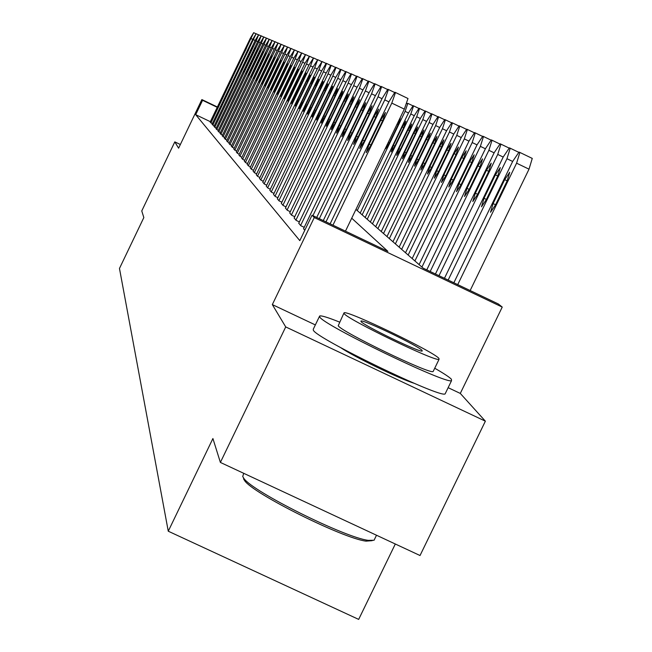 <?xml version="1.0" encoding="UTF-8"?>
<svg xmlns="http://www.w3.org/2000/svg" width="652" height="652" viewBox="0 0 652 652"><rect width="100%" height="100%" fill="white"/><g stroke="black" fill="none" stroke-linecap="round" stroke-linejoin="round"><path stroke-width="0.98" d="M355.951 209.422L423.14 268.143L498.397 303.995L502.236 307.084L314.264 217.556L312.047 215.225L387.883 251.354L351.721 218.192M315.348 324.924L272.332 304.598L285.715 326.921L220.384 462.431L420.027 555.528L485.373 421.176L460.296 393.425L502.236 307.084M395.308 544.004L358.673 619.4L168.265 531.209L119.471 268.453L143.831 217.572L141.761 210.938L174.817 141.875L178.599 148.183L201.875 99.577L217.393 107.001M285.715 326.921L485.373 421.176M180.359 144.516L174.817 141.875M210.352 121.688L195.69 114.679L299.806 240.629L312.047 215.225M210.164 122.087L212.291 123.701M212.039 124.23L214.223 125.885M213.962 126.431L216.211 128.126M215.942 128.689L218.241 130.424M217.972 131.003L220.327 132.788M220.05 133.375L222.479 135.208M222.185 135.812L224.679 137.702M224.378 138.322L226.937 140.253M226.635 140.897L229.268 142.886M228.95 143.538L231.656 145.583M231.338 146.26L234.117 148.363M233.783 149.064L236.652 151.223M236.309 151.94L237.418 153.293L239.26 154.174M238.909 154.907L240.05 156.301L241.949 157.205M241.582 157.963L242.756 159.39L244.712 160.327M244.337 161.109L245.551 162.584L247.573 163.546M247.181 164.353L248.428 165.877L250.515 166.871M250.115 167.703L251.403 169.267L253.555 170.294M253.139 171.15L254.467 172.772L256.692 173.831M256.26 174.72L257.638 176.39L259.928 177.491M259.488 178.403L260.906 180.131L263.278 181.264M262.821 182.21L264.288 183.994L266.741 185.168M266.277 186.146L267.793 187.996L270.327 189.202M269.838 190.213L271.411 192.136L274.036 193.383M273.538 194.435L275.16 196.415L277.882 197.711M277.361 198.803L279.048 200.857L281.868 202.201M281.33 203.326L283.074 205.461L286.008 206.855M285.446 208.021L287.255 210.237L290.295 211.688M289.716 212.894L291.599 215.201L294.761 216.7M294.15 217.964L296.106 220.352L299.39 221.916M298.763 223.22L300.8 225.706L304.215 227.336M303.563 228.697L304.794 230.278M272.332 304.598L314.264 217.556M195.69 114.679L202.576 100.302L201.875 99.577M220.384 462.431L212.911 438.535L168.265 531.209M217.238 107.319L202.576 100.302M460.296 393.425L448.136 387.679M340.743 347.679C353.229 356.342 399.415 378.755 413.987 383.221M210.14 122.128L250.335 38.232L253.685 32.681L210.889 122.983M245.502 48.753L248.021 44.254L246.097 49.063L236.912 67.482L245.502 48.753L246.106 49.039M212.022 124.271L252.723 39.332L256.122 33.708L212.788 125.143M247.833 49.976L250.376 45.428L248.436 50.294L239.137 68.949L247.833 49.976L248.445 50.269M213.946 126.472L255.168 40.448L258.624 34.76L256.163 40.905L214.728 127.368M250.221 51.231L252.805 46.634L250.841 51.565L241.411 70.449L250.221 51.231L250.849 51.541M215.918 128.729L257.679 41.598L261.183 35.844L258.697 42.07L216.725 129.65M252.666 52.527L255.291 47.865L253.302 52.861L243.75 71.989L252.666 52.527L253.31 52.836M217.947 131.044L260.254 42.779L263.815 36.952L261.305 43.26L218.77 131.989M255.177 53.847L257.833 49.128L255.828 54.197L246.146 73.57L255.177 53.847L255.845 54.173M243.734 473.319L242.707 476.506L243.84 478.364C252.3 491.478 344.696 537.566 368.225 540.345L374.052 540.272L374.737 538.862M339.57 322.088C327.858 317.402 321.216 315.372 319.659 316L319.716 316.945C322.455 324.614 446.359 384.541 451.534 380.686L451.404 379.236C449.415 377.141 443.857 373.474 434.737 368.225M319.464 316.407L313.286 329.195L313.327 330.189C315.894 338.201 439.758 398.136 445.104 393.938L445.503 393.107M433.376 371.021L433.124 371.542C429.619 374.427 340.678 331.452 338.225 325.707L343.889 313.139M438.926 358.421C433.922 351.721 346.391 309.659 344.044 312.83L344.109 313.522C346.668 319.048 435.634 362.015 439.032 359.366L438.926 358.421M361.012 321.526C362.944 325.226 420.116 352.813 422.178 351.045L422.113 350.458C419.171 346.277 362.593 319.064 360.963 321.045L361.012 321.526M372.178 540.679L366.017 541.136C343.009 538.438 252.919 493.491 244.639 480.646L243.53 478.829M220.026 133.424L262.895 43.994L261.305 43.26M220.873 134.393L263.97 44.491L266.513 38.093L262.895 43.994M257.752 55.208L260.458 50.432L258.428 55.567L248.608 75.192L257.752 55.208L258.437 55.534M222.161 135.86L265.608 45.241L269.284 39.259L266.717 45.746L223.033 136.855M260.401 56.602L263.139 51.761L261.093 56.968L251.134 76.863L260.401 56.602L261.102 56.944M224.353 138.371L268.396 46.52L266.717 45.746M225.25 139.389L269.537 47.034L272.128 40.465L268.396 46.52M263.123 58.036L265.902 53.138L263.832 58.411L253.734 78.574L263.123 58.036L263.84 58.387M226.611 140.946L271.265 47.832L275.054 41.695L272.43 48.362L227.532 141.997M265.918 59.511L268.738 54.54L266.644 59.894L256.407 80.335L265.918 59.511L266.66 59.87M228.925 143.595L274.207 49.177L278.062 42.967L275.405 49.731L229.871 144.671M268.787 61.027L271.656 55.99L269.537 61.418L259.146 82.144L268.787 61.027L269.553 61.394M231.313 146.317L277.239 50.571L281.159 44.271L278.469 51.133L232.283 147.425M271.745 62.584L274.655 57.482L272.512 62.991L261.974 84.002L271.745 62.584L272.528 62.959M233.758 149.112L280.352 51.997L284.345 45.616L281.623 52.584L234.761 150.253M274.777 64.189L277.744 59.014L275.576 64.605L264.875 85.917L274.777 64.189L275.584 64.572M236.285 151.998L283.555 53.464L287.622 46.993L284.867 54.067L237.312 153.171M277.907 65.836L280.922 60.587L278.722 66.268L267.858 87.881L277.907 65.836L278.738 66.235M238.876 154.964L286.856 54.98L290.996 48.419L288.208 55.599L239.944 156.178M281.126 67.539L284.19 62.209L281.966 67.979L270.939 89.911L281.126 67.539L281.982 67.947M241.558 158.02L290.262 56.537L294.468 49.886L291.648 57.18L242.65 159.267M284.443 69.283L287.565 63.888L285.315 69.74L274.109 92.005L284.443 69.283L285.332 69.707M244.313 161.166L293.767 58.15L298.054 51.394L295.193 58.802L245.437 162.454M287.866 71.084L291.036 65.608L288.755 71.557L277.377 94.157L287.866 71.084L288.771 71.524M247.157 164.418L297.377 59.805L301.746 52.951L298.852 60.481L248.314 165.738M291.387 72.942L294.614 67.384L292.308 73.431L280.743 96.374L291.387 72.942L292.324 73.399M250.083 167.768L301.102 61.508L305.552 54.556L302.626 62.209L251.281 169.137M295.022 74.866L298.306 69.218L295.975 75.363L284.215 98.664L286.562 92.486L295.022 74.866L295.992 75.33M253.106 171.223L304.949 63.277L309.488 56.219L306.522 63.994L254.345 172.633M298.779 76.838L302.12 71.109L299.757 77.36L287.801 101.027L290.181 94.752L298.779 76.838L299.773 77.319M256.228 174.785L308.918 65.094L313.547 57.93L310.548 65.844L257.507 176.244M302.65 78.884L306.057 73.065L303.661 79.422L291.509 103.472L293.913 97.083L302.65 78.884L303.685 79.381M259.455 178.469L313.025 66.977L317.744 59.699L314.704 67.743L260.776 179.985M306.652 80.995L310.124 75.086L307.703 81.549L298.771 100.123L295.332 105.991L297.768 99.495L306.652 80.995L307.72 81.508M262.789 182.283L317.263 68.916L322.08 61.532L318.999 69.715L264.158 183.84M310.792 83.179L314.329 77.172L311.868 83.749L302.797 102.633L299.284 108.599L301.754 101.981L310.792 83.179L311.892 83.709M266.236 186.219L321.648 70.929L326.179 63.26L326.562 63.423L323.441 71.753L267.646 187.833M315.071 85.428L318.673 79.324L316.187 86.023L306.953 105.233L303.376 111.296L305.878 104.556L315.071 85.428L316.212 85.982M269.806 190.294L326.179 73.008L330.808 65.216L331.208 65.379L328.046 73.863L271.265 191.965M319.496 87.767L323.172 81.557L320.654 88.379L311.257 107.922L307.614 114.084L310.14 107.23L319.496 87.767L320.678 88.33M406.767 103.611L407.85 103.366L405.096 111.362L357.247 210.547M385.813 147.523L385.756 148.697L389.317 143.032L398.103 124.834L400.295 118.403L399.489 119.169M360.173 213.106L408.494 112.943L413.099 105.665L413.596 105.877L410.801 114.019L362.153 214.834M402.235 126.961L393.352 145.38L391.127 151.957L394.762 146.203L403.686 127.702L405.903 121.166L402.235 126.961L403.702 127.662M365.177 217.483L414.322 115.648L419.016 108.256L419.529 108.476L416.701 116.757L367.223 219.276M407.965 129.903L398.926 148.632L396.677 155.323L400.377 149.479L409.456 130.669L411.697 124.019L407.965 129.903L409.48 130.628M370.352 222.006L420.344 118.452L425.128 110.938L425.666 111.166L422.806 119.593L372.471 223.856M413.881 132.951L404.688 151.998L402.414 158.811L406.196 152.878L415.43 133.741L417.696 126.969L413.881 132.951L415.446 133.701M375.707 226.684L426.571 121.345L431.461 113.717L432.015 113.945L429.122 122.527L377.899 228.599M420.01 136.097L410.654 155.478L408.356 162.413L412.211 156.382L421.608 136.92L423.898 130.025L420.01 136.097L421.632 136.879M273.498 194.516L330.882 75.167L335.601 67.237L336.016 67.409L332.805 76.048L275.014 196.244M324.077 90.18L327.834 83.872L325.283 90.815L315.715 110.71L311.99 116.969L314.557 109.984L324.077 90.18L325.299 90.775M381.249 231.533L433.018 124.345L438.014 116.586L438.584 116.83L435.666 125.567L383.523 233.514M426.351 139.357L416.824 159.072L414.501 166.146L418.437 160.017L428.005 140.213L430.32 133.179L426.351 139.357L428.03 140.164M277.32 198.884L335.747 77.392L340.564 69.332L340.996 69.511L337.744 78.313L278.893 200.677M328.828 92.69L332.659 86.268L330.075 93.342L320.328 113.595L316.538 119.968L319.13 112.845L328.828 92.69L330.091 93.293M386.995 236.546L439.701 127.45L444.803 119.56L445.397 119.813L442.439 128.721L389.342 238.608M432.912 142.739L423.221 162.804L420.874 170.017L424.892 163.782L434.631 143.619L436.979 136.455L432.912 142.739L434.656 143.579M281.289 203.416L340.792 79.707L345.715 71.5L346.163 71.687L342.862 80.661L282.911 205.274M333.751 95.282L337.663 88.754L335.038 95.966L325.12 116.586L321.24 123.065L323.881 115.811L333.751 95.282L335.063 95.917M392.944 241.753L446.628 130.669L451.844 122.641L452.464 122.91L449.472 131.989L395.381 243.889M439.725 146.235L429.847 166.676L427.476 174.027L431.583 167.686L441.51 147.156L443.873 139.854L439.725 146.235L441.534 147.107M285.397 208.118L346.025 82.111L351.053 73.757L351.518 73.945L348.176 83.089L287.092 210.042M338.861 97.979L342.854 91.329L340.197 98.68L330.091 119.691L326.13 126.284L328.795 118.892L338.861 97.979L340.222 98.631M399.114 247.149L453.808 134.002L459.147 125.844L459.782 126.113L456.759 135.371L401.648 249.357M446.783 149.87L436.726 170.685L434.322 178.183L438.527 171.737L448.633 150.824L451.029 143.375L446.783 149.87L448.657 150.775M289.667 212.992L351.461 84.597L356.595 76.097L357.084 76.292L353.686 85.624L291.42 214.997M344.158 100.775L348.25 94.01L345.552 101.508L335.242 122.918L331.2 129.626L333.905 122.079L344.158 100.775L345.576 101.451M405.52 252.748L461.266 137.474L466.726 129.161L467.386 129.446L464.33 138.892L408.152 255.046M454.118 153.644L443.857 174.85L441.437 182.495L445.732 175.942L456.041 154.63L458.454 147.026L454.118 153.644L456.066 154.581M294.101 218.061L357.1 87.189L362.357 78.525L362.862 78.729L359.423 88.248L295.926 220.14M349.668 103.676L353.849 96.789L351.11 104.442L340.605 126.268L336.473 133.098L339.211 125.396L349.668 103.676L351.143 104.385M412.17 258.559L469.008 141.068L474.599 132.609L475.292 132.91L472.195 142.552L414.908 260.947M461.73 157.556L451.274 179.178L448.82 186.985L453.213 180.311L463.727 158.583L466.172 150.824L461.73 157.556L463.751 158.534M298.714 223.326L362.968 89.878L368.347 81.052L368.877 81.264L365.381 90.978L300.605 225.494M355.397 106.7L359.668 99.674L356.897 107.49L346.179 129.748L341.95 136.708L344.729 128.843L355.397 106.7L356.921 107.433M419.089 264.606L477.06 144.809L482.782 136.195L483.499 136.504L480.369 146.35L421.925 267.092M469.644 161.631L458.975 183.668L456.506 191.647L460.997 184.85L471.722 162.698L474.191 154.777L469.644 161.631L471.746 162.641M303.506 228.803L369.073 92.674L374.574 83.676L375.128 83.904L371.583 93.823L312.911 215.641M361.355 109.838L365.723 102.682L362.919 110.661L351.974 133.375L347.646 140.465L350.466 132.438L361.355 109.838L362.944 110.604M426.767 269.879L485.43 148.705L491.29 139.927L492.048 140.245L488.878 150.302L430.19 271.501M477.875 165.861L466.995 188.346L464.493 196.496L469.098 189.569L480.035 166.977L482.537 158.884L477.875 165.861L480.068 166.912M316.717 217.45L375.43 95.591L381.061 86.414L381.64 86.651L378.046 96.789L319.309 218.689M367.557 113.106L372.031 105.82L369.187 113.97L358.013 137.148L353.588 144.377L356.448 136.17L367.557 113.106L369.211 113.904M435.43 274.003L494.151 152.755L500.157 143.807L500.94 144.149L497.737 154.418L438.992 275.698M486.449 170.27L475.341 193.212L472.814 201.541L477.525 194.492L488.698 171.427L491.225 163.155L486.449 170.27L488.731 171.37M323.278 220.58L382.048 98.623L387.826 89.267L388.429 89.511L384.778 99.87L325.984 221.867M374.02 116.521L378.608 109.08L375.723 117.417L364.313 141.085L359.774 148.452L362.675 140.066L374.02 116.521L375.748 117.352M444.452 278.298L503.23 156.977L509.391 147.857L510.214 148.208L506.971 158.713L448.16 280.067M495.381 174.866L484.028 198.29L481.478 206.806L486.319 199.618L497.729 176.073L500.271 167.613L495.381 174.866L497.753 176.007M330.124 223.84L388.959 101.793L394.876 92.25L395.511 92.502L391.803 103.097L332.944 225.184M345.47 231.15L404.33 109.129L391.803 103.097M380.76 120.074L385.471 112.486L382.537 121.011L370.882 145.192L366.228 152.707L369.171 144.125L380.76 120.074L382.569 120.938M395.511 92.502L407.997 98.517L404.33 109.129M470.149 290.539L529.016 169.17L532.26 158.412L519.888 152.446L519.025 152.079L512.7 161.378L453.857 282.781M519.888 152.446L516.596 163.187L457.728 284.622M504.689 179.65L493.099 203.579L490.524 212.291L495.479 204.964L507.142 180.914L509.717 172.258L504.689 179.65L507.174 180.849M252.707 39.356L251.281 38.672M255.804 33.7L253.685 32.681M238.844 62.657L239.439 62.951M255.152 40.481L253.693 39.772M258.29 34.752L256.122 33.708M241.085 64.059L241.696 64.361M257.662 41.63L256.163 40.905M260.841 35.836L258.624 34.76M243.383 65.502L244.011 65.803M260.238 42.812L258.697 42.07M263.465 36.944L261.183 35.844M245.739 66.977L246.391 67.286M266.155 38.077L263.815 36.952M248.159 68.484L248.828 68.802M265.592 45.265L263.97 44.491M268.917 39.25L266.513 38.093M250.645 70.041L251.33 70.367M271.754 40.448L269.284 39.259M253.196 71.63L253.897 71.973M271.248 47.865L269.537 47.034M274.663 41.687L272.128 40.465M255.82 73.269L256.538 73.619M274.19 49.21L272.43 48.362M277.662 42.95L275.054 41.695M258.51 74.956L259.252 75.314M277.222 50.603L275.405 49.731M280.743 44.254L278.062 42.967M261.281 76.683L262.039 77.05M280.336 52.03L278.469 51.133M283.913 45.599L281.159 44.271M264.125 78.468L264.908 78.843M283.538 53.505L281.623 52.584M287.182 46.977L284.345 45.616M267.051 80.294L267.858 80.685M286.839 55.021L284.867 54.067M290.539 48.403L287.622 46.993M270.067 82.176L270.898 82.576M290.238 56.577L288.208 55.599M294.003 49.87L290.996 48.419M273.172 84.116L274.027 84.532M293.742 58.183L291.648 57.18M297.565 51.378L294.468 49.886M276.366 86.113L277.247 86.537M297.361 59.845L295.193 58.802M301.24 52.934L298.054 51.394M279.659 88.175L280.572 88.615M301.085 61.557L298.852 60.481M305.038 54.54L301.746 52.951M283.058 90.302L283.995 90.75M304.932 63.317L302.626 62.209M308.95 56.194L305.552 54.556M286.562 92.486L287.532 92.951M308.901 65.143L306.522 63.994M312.993 57.906L309.488 56.219M290.181 94.752L291.175 95.225M313.001 67.026L310.548 65.844M317.174 59.674L313.547 57.93M293.913 97.083L294.94 97.58M317.239 68.965L314.704 67.743M321.485 61.5L317.744 59.699M297.768 99.495L298.828 100.001M321.623 70.978L318.999 69.715M325.951 63.391L322.08 61.532M301.754 101.981L302.854 102.511M326.155 73.065L323.441 71.753M330.572 65.347L326.562 63.423M305.878 104.556L307.01 105.111M330.857 75.216L328.046 73.863M335.356 67.376L331.208 65.379M310.14 107.23L311.322 107.792M405.096 111.362L408.47 112.992M407.85 103.366L412.838 105.771M398.119 124.793L397.027 124.271M389.374 142.918L388.282 142.389M410.801 114.019L414.297 115.697M413.596 105.877L418.747 108.362M394.819 146.089L393.352 145.38M416.701 116.757L420.32 118.501M419.529 108.476L424.851 111.044M400.442 149.357L398.926 148.632M422.806 119.593L426.547 121.394M425.666 111.166L431.176 113.823M406.253 152.747L404.688 151.998M429.122 122.527L432.993 124.393M432.015 113.945L437.712 116.7M412.276 156.252L410.654 155.478M335.723 77.449L332.805 76.048M340.311 69.479L336.016 67.409M314.557 109.984L315.78 110.571M435.666 125.567L439.676 127.499M438.584 116.83L444.493 119.675M418.502 159.887L416.824 159.072M340.768 79.764L337.744 78.313M345.446 71.655L340.996 69.511M319.13 112.845L320.401 113.456M442.439 128.721L446.604 130.726M445.397 119.813L451.518 122.763M424.957 163.644L423.221 162.804M346 82.168L342.862 80.661M350.776 73.912L346.163 71.687M323.881 115.811L325.193 116.439M449.472 131.989L453.784 134.067M452.464 122.91L458.804 125.966M431.657 167.54L429.847 166.676M351.428 84.662L348.176 83.089M356.31 76.251L351.518 73.945M328.795 118.892L330.156 119.544M456.759 135.371L461.233 137.531M459.782 126.113L466.367 129.292M438.6 171.582L436.726 170.685M357.068 87.246L353.686 85.624M362.056 78.688L357.084 76.292M333.905 122.079L335.324 122.763M464.33 138.892L468.975 141.134M467.386 129.446L474.232 132.739M445.805 175.787L443.857 174.85M362.936 89.943L359.423 88.248M368.03 81.223L362.862 78.729M339.211 125.396L340.686 126.105M472.195 142.552L477.028 144.874M475.292 132.91L482.398 136.333M453.295 180.148L451.274 179.178M369.04 92.739L365.381 90.978M374.248 83.855L368.877 81.264M344.729 128.843L346.261 129.577M480.369 146.35L485.398 148.77M483.499 136.504L490.891 140.066M461.078 184.679L458.975 183.668M375.389 95.657L371.583 93.823M380.719 86.602L375.128 83.904M350.466 132.438L352.064 133.195M488.878 150.302L494.11 152.821M492.048 140.245L499.734 143.953M469.179 189.398L466.995 188.346M382.015 98.696L378.046 96.789M387.467 89.463L381.64 86.651M356.448 136.17L358.103 136.969M497.737 154.418L503.189 157.05M500.94 144.149L508.951 148.004M477.614 194.304L475.341 193.212M388.918 101.867L384.778 99.87M394.509 92.445L388.429 89.511M362.675 140.066L364.403 140.889M506.971 158.713L512.659 161.451M510.214 148.208L518.568 152.234M486.408 199.43L484.028 198.29M369.171 144.125L370.972 144.988M516.596 163.187L529.016 169.17M495.577 204.769L493.099 203.579M376.506 535.235L374.052 540.272M433.124 371.542L439.032 359.366M451.534 380.686L445.104 393.938M366.017 541.136L368.225 540.345M244.639 480.646L243.84 478.364"/></g></svg>
